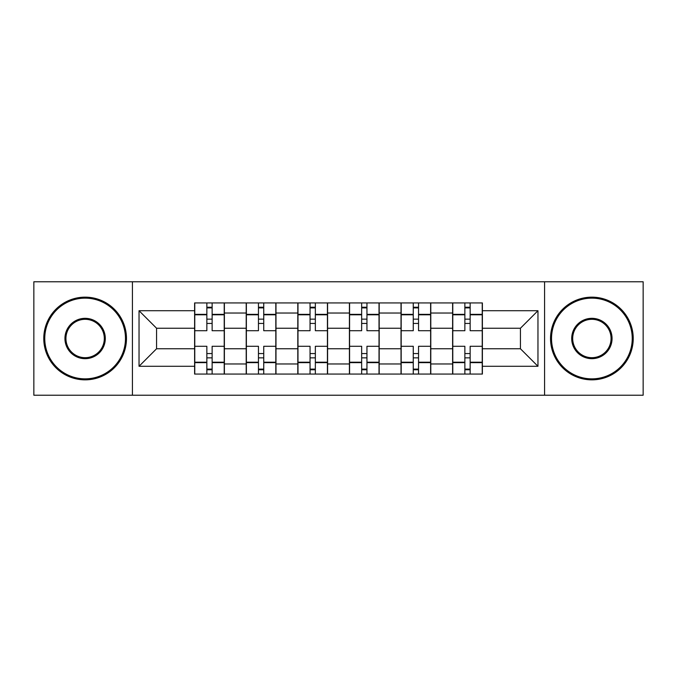 <?xml version="1.0" encoding="UTF-8"?>
<svg xmlns="http://www.w3.org/2000/svg" width="677" height="677" viewBox="0 0 677 677"><rect width="100%" height="100%" fill="white"/><g stroke="black" fill="none" stroke-linecap="round" stroke-linejoin="round"><path stroke-width="1.02" d="M544.579 395.233L643.15 395.233L643.15 281.767L33.85 281.767L33.85 395.233L544.579 395.233L544.579 281.767M246.208 374.059L246.208 313.028L224.383 313.028L224.383 374.059M224.383 313.028L224.383 302.941M246.208 313.028L246.208 302.941M275.979 302.941L275.979 374.059M297.812 374.059L297.812 302.941M327.583 302.941L327.583 374.059M349.417 374.059L349.417 302.941M379.188 302.941L379.188 374.059M401.021 374.059L401.021 302.941M430.792 302.941L430.792 374.059M452.617 374.059L452.617 302.941M452.617 348.757L430.792 348.757M401.021 348.757L379.188 348.757M349.417 348.757L327.583 348.757M297.812 348.757L275.979 348.757M246.208 348.757L224.383 348.757M452.617 328.243L430.792 328.243M401.021 328.243L379.188 328.243M349.417 328.243L327.583 328.243M297.812 328.243L275.979 328.243M246.208 328.243L224.383 328.243M156.573 348.757L194.612 348.757L194.612 328.243L156.573 328.243L156.573 348.757L139.039 366.282L139.039 310.718L194.612 310.718L194.612 328.243M482.388 328.243L482.388 348.757L520.427 348.757L520.427 328.243L482.388 328.243L482.388 302.941L194.612 302.941L194.612 310.718M482.388 310.718L537.961 310.718L537.961 366.282L482.388 366.282L482.388 348.757M194.612 348.757L194.612 374.059L482.388 374.059L482.388 366.282M194.612 366.282L139.039 366.282M132.421 395.233L132.421 281.767M212.138 369.1L206.849 369.1M206.849 307.9L212.138 307.9M263.742 369.1L258.453 369.1M258.453 307.9L263.742 307.9M315.347 369.1L310.049 369.1M310.049 307.9L315.347 307.9M366.951 369.1L361.653 369.1M361.653 307.9L366.951 307.9M418.547 369.1L413.258 369.1M413.258 307.9L418.547 307.9M470.151 369.1L464.862 369.1M464.862 307.9L470.151 307.9M139.039 310.718L156.573 328.243M520.427 348.757L537.961 366.282M520.427 328.243L537.961 310.718M224.214 374.059L224.214 330.723L212.138 330.723L212.138 302.941M206.849 302.941L206.849 330.723L194.773 330.723L194.773 302.941M224.214 330.723L224.214 302.941M194.773 374.059L194.773 346.277L206.849 346.277L206.849 374.059M212.138 374.059L212.138 346.277L224.214 346.277M206.849 323.445L212.138 323.445M194.773 346.277L194.773 330.723M212.138 353.555L206.849 353.555M212.138 369.76L206.849 369.76M206.849 357.854L212.138 357.854M212.138 319.146L206.849 319.146M206.849 307.24L212.138 307.24M275.818 374.059L275.818 330.723L263.742 330.723L263.742 302.941M258.453 302.941L258.453 330.723L246.377 330.723L246.377 302.941M275.818 330.723L275.818 302.941M246.377 374.059L246.377 346.277L258.453 346.277L258.453 374.059M263.742 374.059L263.742 346.277L275.818 346.277M258.453 323.445L263.742 323.445M246.377 346.277L246.377 330.723M263.742 353.555L258.453 353.555M263.742 369.76L258.453 369.76M258.453 357.854L263.742 357.854M263.742 319.146L258.453 319.146M258.453 307.24L263.742 307.24M327.423 374.059L327.423 330.723L315.347 330.723L315.347 302.941M310.049 302.941L310.049 330.723L297.982 330.723L297.982 302.941M327.423 330.723L327.423 302.941M297.982 374.059L297.982 346.277L310.049 346.277L310.049 374.059M315.347 374.059L315.347 346.277L327.423 346.277M310.049 323.445L315.347 323.445M297.982 346.277L297.982 330.723M315.347 353.555L310.049 353.555M315.347 369.76L310.049 369.76M310.049 357.854L315.347 357.854M315.347 319.146L310.049 319.146M310.049 307.24L315.347 307.24M379.018 374.059L379.018 330.723L366.951 330.723L366.951 302.941M361.653 302.941L361.653 330.723L349.577 330.723L349.577 302.941M379.018 330.723L379.018 302.941M349.577 374.059L349.577 346.277L361.653 346.277L361.653 374.059M366.951 374.059L366.951 346.277L379.018 346.277M361.653 323.445L366.951 323.445M349.577 346.277L349.577 330.723M366.951 353.555L361.653 353.555M366.951 369.76L361.653 369.76M361.653 357.854L366.951 357.854M366.951 319.146L361.653 319.146M361.653 307.24L366.951 307.24M430.623 374.059L430.623 330.723L418.547 330.723L418.547 302.941M413.258 302.941L413.258 330.723L401.182 330.723L401.182 302.941M430.623 330.723L430.623 302.941M401.182 374.059L401.182 346.277L413.258 346.277L413.258 374.059M418.547 374.059L418.547 346.277L430.623 346.277M413.258 323.445L418.547 323.445M401.182 346.277L401.182 330.723M418.547 353.555L413.258 353.555M418.547 369.76L413.258 369.76M413.258 357.854L418.547 357.854M418.547 319.146L413.258 319.146M413.258 307.24L418.547 307.24M482.227 374.059L482.227 330.723L470.151 330.723L470.151 302.941M464.862 302.941L464.862 330.723L452.786 330.723L452.786 302.941M482.227 330.723L482.227 302.941M452.786 374.059L452.786 346.277L464.862 346.277L464.862 374.059M470.151 374.059L470.151 346.277L482.227 346.277M464.862 323.445L470.151 323.445M452.786 346.277L452.786 330.723M470.151 353.555L464.862 353.555M470.151 369.76L464.862 369.76M464.862 357.854L470.151 357.854M470.151 319.146L464.862 319.146M464.862 307.24L470.151 307.24M85.124 378.858A40.358 40.358 0 0 0 125.473 338.5A40.358 40.358 0 0 0 85.124 298.142A40.358 40.358 0 0 0 44.767 338.5A40.358 40.358 0 0 0 85.124 378.858M85.124 297.152A41.348 41.348 0 0 1 126.472 338.5A41.348 41.348 0 0 1 85.124 379.848A41.348 41.348 0 0 1 43.777 338.5A41.348 41.348 0 0 1 85.124 297.152M85.124 358.675A20.175 20.175 0 0 1 64.941 338.5A20.175 20.175 0 0 1 85.124 318.325A20.175 20.175 0 0 1 105.299 338.5A20.175 20.175 0 0 1 85.124 358.675M85.124 319.316A19.184 19.184 0 0 0 65.94 338.5A19.184 19.184 0 0 0 85.124 357.684A19.184 19.184 0 0 0 104.309 338.5A19.184 19.184 0 0 0 85.124 319.316M591.876 378.858A40.358 40.358 0 0 0 632.233 338.5A40.358 40.358 0 0 0 591.876 298.142A40.358 40.358 0 0 0 551.527 338.5A40.358 40.358 0 0 0 591.876 378.858M591.876 297.152A41.348 41.348 0 0 1 633.223 338.5A41.348 41.348 0 0 1 591.876 379.848A41.348 41.348 0 0 1 550.528 338.5A41.348 41.348 0 0 1 591.876 297.152M591.876 358.675A20.175 20.175 0 0 1 571.701 338.5A20.175 20.175 0 0 1 591.876 318.325A20.175 20.175 0 0 1 612.059 338.5A20.175 20.175 0 0 1 591.876 358.675M591.876 319.316A19.184 19.184 0 0 0 572.691 338.5A19.184 19.184 0 0 0 591.876 357.684A19.184 19.184 0 0 0 611.06 338.5A19.184 19.184 0 0 0 591.876 319.316M401.021 313.028L379.188 313.028M349.417 313.028L327.583 313.028M297.812 313.028L275.979 313.028M452.617 313.028L430.792 313.028M401.021 363.972L379.188 363.972M349.417 363.972L327.583 363.972M297.812 363.972L275.979 363.972M246.208 363.972L224.383 363.972M452.617 363.972L430.792 363.972M224.214 314.348L212.138 314.348M206.849 314.348L194.773 314.348M206.849 314.797L194.773 314.797M206.849 362.203L194.773 362.203M206.849 362.652L194.773 362.652M224.214 362.652L212.138 362.652M224.214 314.797L212.138 314.797M224.214 362.203L212.138 362.203M275.818 314.348L263.742 314.348M258.453 314.348L246.377 314.348M258.453 314.797L246.377 314.797M258.453 362.203L246.377 362.203M258.453 362.652L246.377 362.652M275.818 362.652L263.742 362.652M275.818 314.797L263.742 314.797M275.818 362.203L263.742 362.203M327.423 314.348L315.347 314.348M310.049 314.348L297.982 314.348M310.049 314.797L297.982 314.797M310.049 362.203L297.982 362.203M310.049 362.652L297.982 362.652M327.423 362.652L315.347 362.652M327.423 314.797L315.347 314.797M327.423 362.203L315.347 362.203M379.018 314.348L366.951 314.348M361.653 314.348L349.577 314.348M361.653 314.797L349.577 314.797M361.653 362.203L349.577 362.203M361.653 362.652L349.577 362.652M379.018 362.652L366.951 362.652M379.018 314.797L366.951 314.797M379.018 362.203L366.951 362.203M430.623 314.348L418.547 314.348M413.258 314.348L401.182 314.348M413.258 314.797L401.182 314.797M413.258 362.203L401.182 362.203M413.258 362.652L401.182 362.652M430.623 362.652L418.547 362.652M430.623 314.797L418.547 314.797M430.623 362.203L418.547 362.203M482.227 314.348L470.151 314.348M464.862 314.348L452.786 314.348M464.862 314.797L452.786 314.797M464.862 362.203L452.786 362.203M464.862 362.652L452.786 362.652M482.227 362.652L470.151 362.652M482.227 314.797L470.151 314.797M482.227 362.203L470.151 362.203"/></g></svg>

